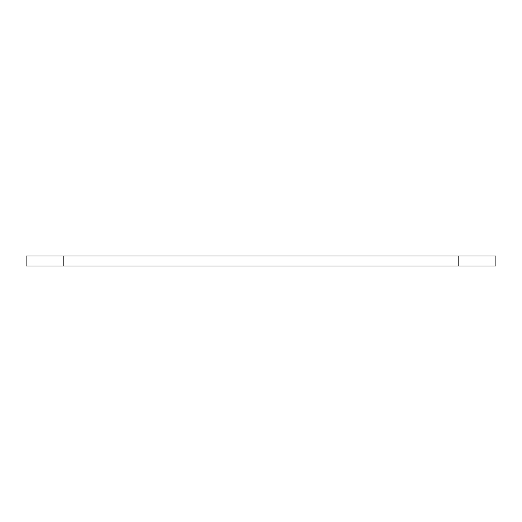 <?xml version="1.0" encoding="UTF-8"?>
<svg xmlns="http://www.w3.org/2000/svg" width="522" height="522" viewBox="0 0 522 522"><rect width="100%" height="100%" fill="white"/><g stroke="black" fill="none" stroke-linecap="round" stroke-linejoin="round"><path stroke-width="0.78" d="M495.9 266.005L26.1 266.005L26.1 255.995L495.9 255.995L495.9 266.005M458.812 266.005L458.812 255.995M63.188 266.005L63.188 255.995"/></g></svg>
